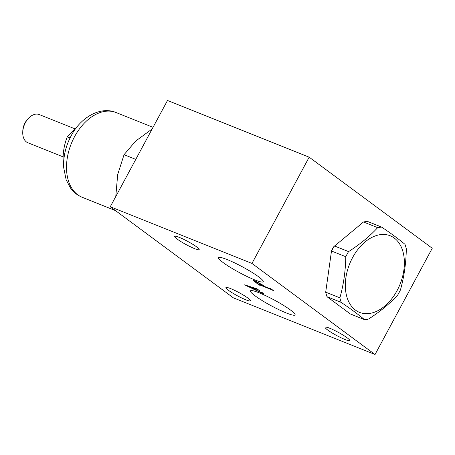 <?xml version="1.0" encoding="UTF-8"?>
<svg xmlns="http://www.w3.org/2000/svg" width="455" height="455" viewBox="0 0 455 455"><rect width="100%" height="100%" fill="white"/><g stroke="black" fill="none" stroke-linecap="round" stroke-linejoin="round"><path stroke-width="0.68" d="M258.616 276.794A25.355 3.248 -151.7 0 0 234.41 262.768A25.355 3.248 -151.7 0 0 218.582 257.689A25.355 3.248 -151.7 0 0 223.195 262.62A25.355 3.248 -151.7 0 0 247.395 276.651A25.355 3.248 -151.7 0 0 263.229 281.73A25.355 3.248 -151.7 0 0 258.616 276.794M290.449 309.986A25.355 3.248 -151.7 0 0 266.243 295.955A25.355 3.248 -151.7 0 0 250.415 290.876A25.355 3.248 -151.7 0 0 255.027 295.813A25.355 3.248 -151.7 0 0 279.228 309.838A25.355 3.248 -151.7 0 0 295.062 314.917A25.355 3.248 -151.7 0 0 290.449 309.986M230.668 288.618A13.946 1.786 28.3 0 1 243.994 295.46A13.946 1.786 28.3 0 1 250.466 300.795A13.946 1.786 28.3 0 1 245.711 299.754A13.946 1.786 28.3 0 1 232.386 292.912A13.946 1.786 28.3 0 1 225.913 287.577A13.946 1.786 28.3 0 1 230.668 288.618M329.847 328.305A13.946 1.786 28.3 0 1 343.172 335.147A13.946 1.786 28.3 0 1 349.645 340.482A13.946 1.786 28.3 0 1 344.89 339.441A13.946 1.786 28.3 0 1 331.564 332.599A13.946 1.786 28.3 0 1 325.092 327.264A13.946 1.786 28.3 0 1 329.847 328.305M179.378 237.419A13.946 1.786 28.3 0 1 192.704 244.261A13.946 1.786 28.3 0 1 199.176 249.596A13.946 1.786 28.3 0 1 194.421 248.549A13.946 1.786 28.3 0 1 181.096 241.707A13.946 1.786 28.3 0 1 174.618 236.373A13.946 1.786 28.3 0 1 179.378 237.419M257.024 289.329L253.799 288.288L256.813 290.517L260.851 292.355C261.966 292.872 262.302 292.94 261.858 292.548L264.076 294.192L244.631 284.836L256.068 288.538L255.852 288.106L259.458 290.557L257.024 289.329L257.246 288.919M262.245 292.633L261.892 292.491M256.068 288.538L256.091 288.197M375.034 354.519L251.956 263.439L309.173 157.174L432.25 248.254L375.034 354.519L233.347 297.826L110.269 206.746L251.956 263.439M262.598 284.984L264.725 286.559L270.498 288.868L270.23 288.43L270.856 288.68L273.916 290.95L271.629 289.704L259.236 284.745L259.509 285.183L258.884 284.932L253.316 280.451L255.141 280.86L262.598 284.984M259.407 284.432L259.123 284.898M110.269 206.746L167.491 100.481L309.173 157.174M254.021 287.873L253.799 288.288M262.364 292.713L262.16 293.1M246.371 285.399L246.149 285.814M253.219 288.072L247.298 286.155L256.068 290.182L253.219 288.072L253.429 287.685M247.509 285.768L247.298 286.155M271.8 289.386L271.629 289.704M264.099 286.309L256.523 281.85L254.646 281.338L258.093 283.903L264.179 286.155M256.694 281.531L256.523 281.85M115.775 196.52L117.691 174.538L124.056 154.677L135.675 141.078L152.158 128.958M135.778 159.369L124.056 154.677M22.75 132.257L22.79 130.955A12.677 8.349 -68.2 0 1 25.019 122.924A12.677 8.349 -68.2 0 1 27.345 119.58L28.216 118.607A15.214 10.021 111.8 0 0 25.423 122.617A15.214 10.021 111.8 0 0 22.75 132.257A15.214 10.021 111.8 0 0 27.977 142.813L63.126 156.878M74.739 128.759L39.278 114.569A15.214 10.021 111.8 0 0 28.216 118.607M63.615 164.915L63.268 164.778C62.528 154.643 63.871 145.316 67.294 136.796L77.06 126.871M70.064 137.905L67.294 136.796M363.477 221.994L333.583 246.883A45.636 30.058 -68.2 0 0 331.536 250.688L325.695 292.173A48.173 31.731 111.8 0 0 326.309 294.504A48.173 31.731 111.8 0 0 327.048 296.74L341.233 302.416C350.668 308.82 358.409 314.541 364.438 319.586A48.173 31.731 111.8 0 0 368.539 319.057C379.919 311.783 389.628 303.798 397.664 295.107A48.173 31.731 111.8 0 0 400.411 290.006C404.085 276.981 406.053 263.274 406.326 248.885A48.173 31.731 111.8 0 0 405.706 246.553A48.173 31.731 111.8 0 0 404.973 244.318C398.938 239.273 391.203 233.546 381.762 227.142L367.577 221.466A48.173 31.731 111.8 0 0 363.477 221.994L377.661 227.671C369.625 236.361 359.922 244.346 348.541 251.621L334.357 245.945A48.173 31.731 111.8 0 0 331.61 251.046L345.794 256.722C345.527 271.112 343.553 284.819 339.879 297.849A48.173 31.731 111.8 0 0 340.494 300.181A48.173 31.731 111.8 0 0 341.233 302.416M339.879 297.849L325.695 292.173L331.536 250.688M346.92 297.041A41.269 27.186 111.8 0 0 384.429 306.351A41.269 27.186 111.8 0 0 402.789 251.092A41.269 27.186 111.8 0 0 365.28 241.781A41.269 27.186 111.8 0 0 346.92 297.041M327.048 296.74L350.253 313.91L364.438 319.586M381.762 227.142A48.173 31.731 111.8 0 0 377.661 227.671M348.541 251.621A48.173 31.731 111.8 0 0 345.794 256.722M74.54 136.699A45.636 30.058 111.8 0 0 82.201 197.282C77.515 195.36 73.642 192.317 70.57 188.143L66.134 179.753L63.711 167.764C63.171 156.856 65.628 146.243 71.082 135.937C80.637 117.18 100.805 105.913 116.11 112.544A45.636 30.058 111.8 0 0 74.54 136.699M258.844 284.637L259.031 284.278M254.646 281.338L254.942 280.781M82.201 197.282L115.479 210.597M116.11 112.544L153.039 127.32"/></g></svg>
